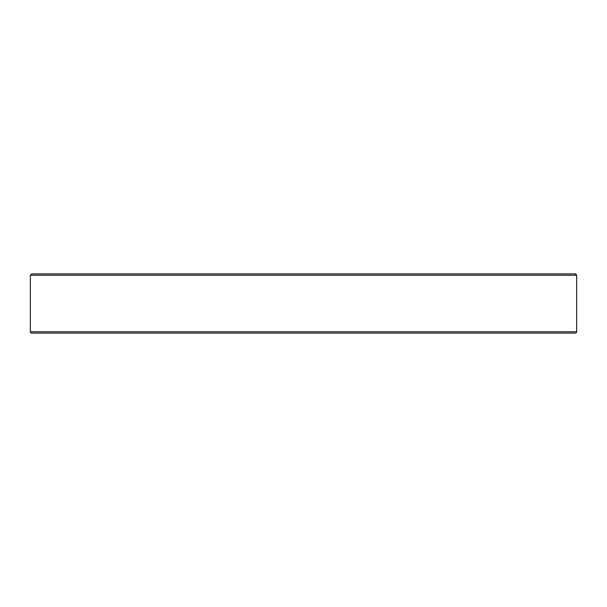 <?xml version="1.0" encoding="UTF-8"?>
<svg xmlns="http://www.w3.org/2000/svg" width="607" height="607" viewBox="0 0 607 607"><rect width="100%" height="100%" fill="white"/><g stroke="black" fill="none" stroke-linecap="round" stroke-linejoin="round"><path stroke-width="0.91" d="M576.65 331.756L30.35 331.756A1.343 1.343 0 0 0 31.693 333.099L575.307 333.099A1.343 1.343 0 0 0 576.65 331.756L576.65 276.587L576.612 275.244L575.239 273.901L31.761 273.901L30.388 275.244L30.35 276.587L30.388 275.244L576.612 275.244M119.981 333.099L142.592 333.099M204.233 333.099L254.098 333.099L204.233 333.099M276.701 333.099L254.098 333.099M352.902 333.099L330.853 333.099M425.37 333.099L464.408 333.099L425.37 333.099M487.019 333.099L469.067 333.099M66.444 273.901L51.648 273.901M532.749 333.099L555.352 333.099M30.35 331.756L30.35 276.587M575.702 273.977L576.157 274.258M555.352 273.901L575.239 273.901L555.352 273.901M66.444 333.099L74.251 333.099"/></g></svg>

